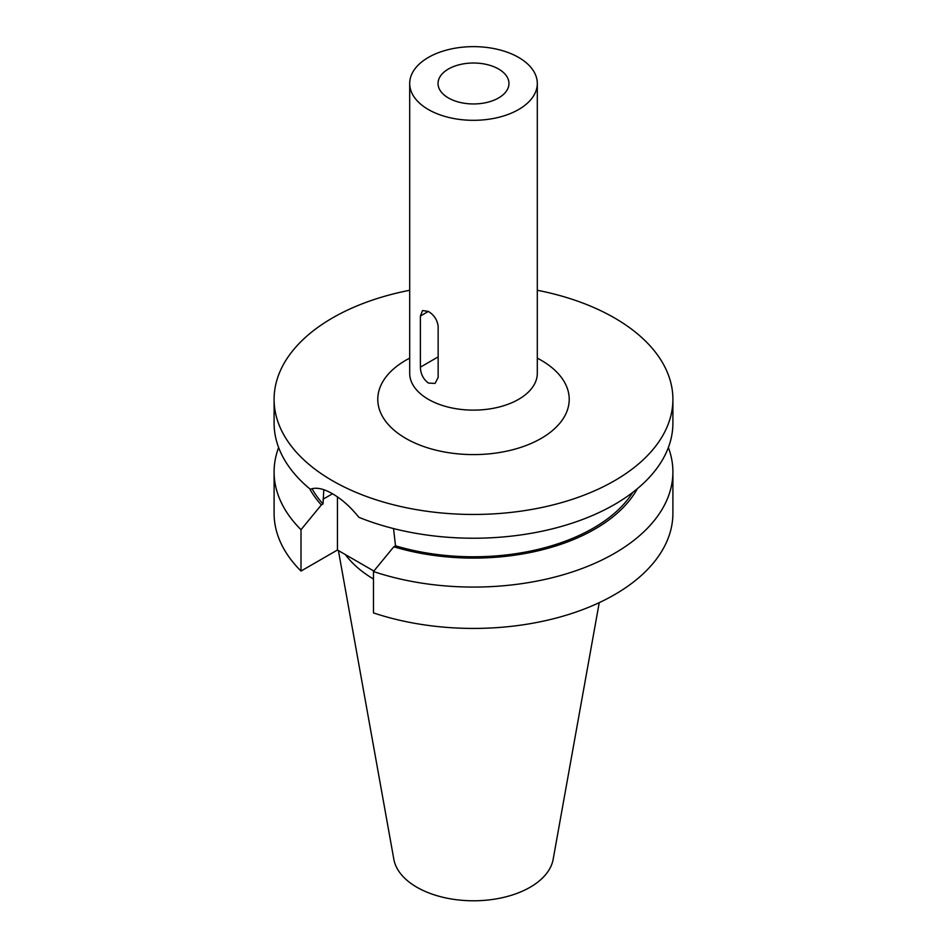 <?xml version="1.0" encoding="UTF-8"?>
<svg xmlns="http://www.w3.org/2000/svg" width="947" height="947" viewBox="0 0 947 947"><rect width="100%" height="100%" fill="white"/><g stroke="black" fill="none" stroke-linecap="round" stroke-linejoin="round"><path stroke-width="1.42" d="M428.375 383.05L435.099 383.417L438.141 377.415L438.141 326.289C437.325 319.92 434.069 314.972 428.375 311.421L422.54 310.545L420.385 316.038L420.385 367.164C420.61 373.864 423.273 379.167 428.375 383.05M448.428 69.013A35.453 20.467 180 0 1 487.362 64.645A35.453 20.467 180 0 1 508.953 83.845A35.453 20.467 180 0 1 498.572 97.955A35.453 20.467 180 0 1 460.218 102.465A35.453 20.467 180 0 1 438.047 83.845A35.453 20.467 180 0 1 448.428 69.013M518.625 57.436A63.804 36.838 180 0 1 537.304 83.478A63.804 36.838 180 0 1 497.921 117.511A63.804 36.838 180 0 1 428.375 109.532A63.804 36.838 180 0 1 409.696 83.478A63.804 36.838 180 0 1 449.079 49.445A63.804 36.838 180 0 1 518.625 57.436M393.538 528.568L395.503 545.803L393.81 546.774L373.473 571.538L373.473 612.898A199.403 115.12 180 0 0 573.042 613.052A199.403 115.12 180 0 0 672.903 513.298L672.903 471.949A199.403 115.12 180 0 1 573.042 571.704A199.403 115.12 180 0 1 373.473 571.538M537.304 290.267A199.403 115.12 180 0 1 614.496 317.932A199.403 115.12 180 0 1 672.903 399.338L672.903 423.108A199.403 115.12 180 0 1 565.418 525.265A199.403 115.12 180 0 1 358.854 517.299C350.674 507.047 341.891 499.211 332.504 493.766C323.377 488.498 315.99 487.018 310.356 489.303A199.403 115.12 180 0 1 274.097 423.108L274.097 399.338A199.403 115.12 180 0 1 409.696 290.267M599.238 602.647L553.155 859.32A80.081 46.225 180 0 1 500.288 898.123A80.081 46.225 180 0 1 416.881 887.244A80.081 46.225 180 0 1 393.845 859.32L338.41 550.574M672.903 399.338A199.403 115.12 180 0 1 549.805 505.698A199.403 115.12 180 0 1 332.504 480.745A199.403 115.12 180 0 1 274.097 399.338M274.097 471.949A199.403 115.12 180 0 0 301.004 529.693L301.004 571.053A199.403 115.12 180 0 1 274.097 513.298L274.097 471.949A199.403 115.12 180 0 1 278.631 447.529M668.369 447.529A199.403 115.12 180 0 1 672.903 471.949M301.004 571.053L337.44 550.018L373.876 571.053M301.004 529.693L321.329 504.94L323.022 503.958L323.803 489.717M323.022 503.958A169.489 97.861 180 0 1 312.048 488.711M632.797 492.357A169.489 97.861 180 0 1 395.503 545.803M321.329 504.94A171.774 99.175 180 0 1 309.669 488.735M637.331 488.735A171.774 99.175 180 0 1 393.81 546.774M373.473 579.031A139.28 80.412 180 0 1 345.371 554.599M337.44 496.891L337.44 550.018M409.696 83.478L409.696 373.284A63.804 36.838 0 0 0 428.375 399.338A63.804 36.838 0 0 0 497.921 407.317A63.804 36.838 0 0 0 537.304 373.284L537.304 83.478M537.304 358.144A95.718 55.257 180 0 1 541.175 360.262A95.718 55.257 180 0 1 541.175 438.414A95.718 55.257 180 0 1 405.825 438.414A95.718 55.257 180 0 1 409.696 358.144M323.022 499.235L332.504 493.766M428.375 311.421L420.385 316.038M438.141 356.901L420.385 367.164"/></g></svg>
